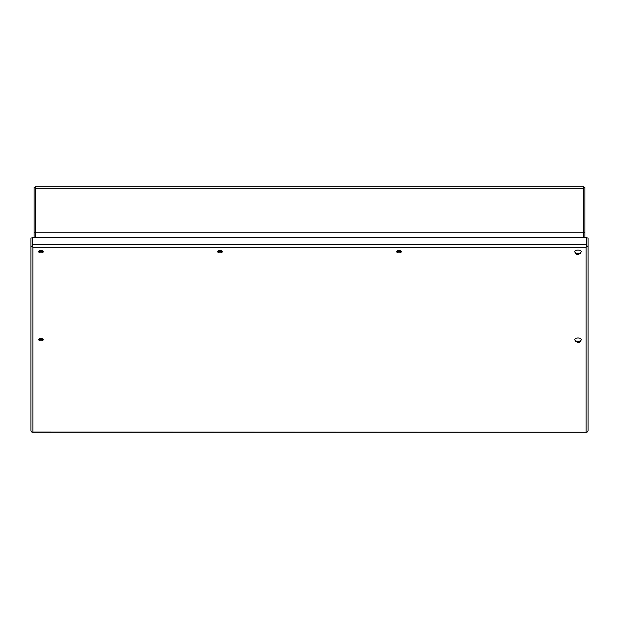 <?xml version="1.0" encoding="UTF-8"?>
<svg xmlns="http://www.w3.org/2000/svg" width="619" height="619" viewBox="0 0 619 619"><rect width="100%" height="100%" fill="white"/><g stroke="black" fill="none" stroke-linecap="round" stroke-linejoin="round"><path stroke-width="0.93" d="M583.578 187.379L584.901 187.379L584.901 237.301M35.422 187.379L34.099 187.379L34.099 232.783L584.901 232.783M34.099 232.783L34.099 237.301M40.986 250.563A2.298 1.145 0 0 1 43.276 251.709A2.298 1.145 0 0 1 40.986 252.854A2.298 1.145 0 0 1 38.688 251.709A2.298 1.145 0 0 1 40.986 250.563M38.997 251.136A2.298 1.145 180 0 0 40.986 251.716A2.298 1.145 180 0 0 42.974 251.136M399.007 250.563A2.298 1.145 0 0 1 401.298 251.709A2.298 1.145 0 0 1 399.007 252.854A2.298 1.145 0 0 1 396.709 251.709A2.298 1.145 0 0 1 399.007 250.563M397.019 251.136A2.298 1.145 180 0 0 399.007 251.716A2.298 1.145 180 0 0 400.996 251.136M219.993 250.563A2.298 1.145 0 0 1 222.291 251.709A2.298 1.145 0 0 1 219.993 252.854A2.298 1.145 0 0 1 217.702 251.709A2.298 1.145 0 0 1 219.993 250.563M218.004 251.136A2.298 1.145 180 0 0 219.993 251.716A2.298 1.145 180 0 0 221.981 251.136M38.997 339.057A2.298 1.145 180 0 0 40.986 339.638A2.298 1.145 180 0 0 42.974 339.057M40.986 338.485A2.298 1.145 0 0 1 43.276 339.63A2.298 1.145 0 0 1 40.986 340.783A2.298 1.145 0 0 1 38.688 339.63A2.298 1.145 0 0 1 40.986 338.485M586.711 244.544L32.289 244.544L32.289 237.301L586.711 237.301L586.711 246.819L586.069 247.252L586.727 246.826A1.981 1.718 180 0 0 588.05 245.209L588.05 430.623A1.981 1.718 0 0 1 586.727 432.24L32.931 432.016L32.931 247.252L586.069 247.252L586.069 432.016L586.711 432.248M32.289 432.248L32.931 432.016L32.273 432.24A1.981 1.718 -0 0 1 30.95 430.623L30.95 237.975L32.273 237.975L32.289 241.797M586.727 246.826L586.711 245.774M586.711 241.797L586.727 237.975L588.05 237.975L588.05 245.209M32.289 245.774L32.273 246.826L32.931 247.252L32.289 246.819L32.289 244.544M32.273 246.826A1.981 1.718 180 0 1 30.95 245.209M583.578 188.702L583.578 186.721L35.422 186.721L35.422 188.702L583.578 188.702L583.578 232.442M583.578 237.301L583.578 232.775L35.422 232.775L35.422 237.301M35.422 232.442L35.422 188.702M580.405 253.039L580.924 253.039A2.948 1.47 180 0 0 580.962 252.784A2.948 1.47 180 0 0 580.924 252.529L579.059 253.488A1.161 0.58 0 0 0 578.293 253.171L579.059 253.488M580.924 253.039L579.059 253.991A1.161 0.58 0 0 1 578.293 254.301L577.744 254.301A1.161 0.58 0 0 1 576.97 253.991L575.624 253.039M576.97 253.488L577.744 253.171A1.161 0.58 0 0 0 576.97 253.488L575.113 252.529A2.948 1.47 180 0 0 575.066 252.784A2.948 1.47 180 0 0 575.113 253.039M574.741 251.709A3.281 1.64 0 0 1 574.741 251.685A3.281 1.64 0 0 1 578.014 250.068A3.281 1.64 0 0 1 581.295 251.685A3.281 1.64 0 0 1 581.295 251.709L581.295 251.755C578.595 255.485 576.405 255.485 574.741 251.755L574.741 251.685M577.744 253.171L578.293 253.171M577.744 253.488L577.744 253.991L576.97 253.991M577.744 253.589L578.293 253.589M579.059 253.991L578.293 254.301M578.293 253.991L578.293 253.488M574.741 339.63A3.281 1.64 0 0 1 574.741 339.607A3.281 1.64 0 0 1 578.014 337.989A3.281 1.64 0 0 1 581.295 339.607A3.281 1.64 0 0 1 581.295 339.63M576.97 341.409L577.744 341.1A1.161 0.58 0 0 0 576.97 341.409L575.113 340.45A2.948 1.47 180 0 0 575.066 340.705A2.948 1.47 180 0 0 575.113 340.961L575.624 340.961M577.744 341.1L578.293 341.1A1.161 0.58 0 0 1 579.059 341.409L580.924 340.45A2.948 1.47 180 0 1 580.962 340.705A2.948 1.47 180 0 1 580.924 340.961L579.059 341.912A1.161 0.58 0 0 1 578.293 342.222L577.744 342.222A1.161 0.58 0 0 1 576.97 341.912L575.113 340.961M577.744 341.51L578.293 341.51M579.059 341.912L578.293 342.222M578.293 341.912L578.293 341.409L579.059 341.409M580.405 340.961L580.924 340.961M577.744 341.409L577.744 341.912L576.97 341.912M586.727 241.797L586.727 245.774M32.25 245.774L32.25 241.797M586.711 432.279L32.289 432.279M574.741 339.607L574.741 339.676C577.442 343.406 579.624 343.406 581.295 339.676L581.295 339.607"/></g></svg>
